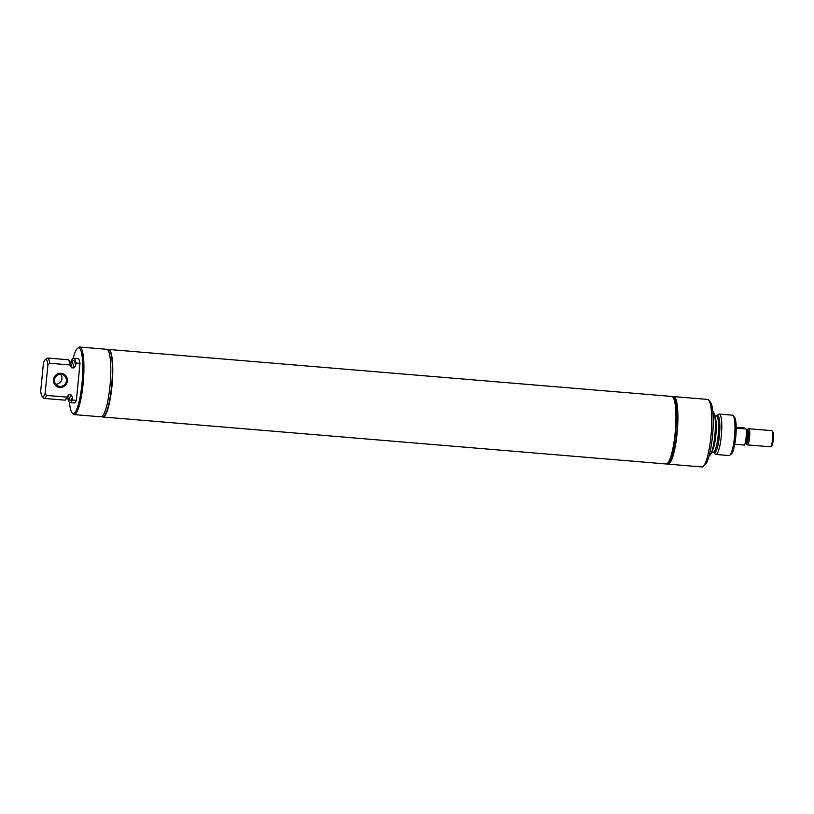 <?xml version="1.0" encoding="UTF-8"?>
<svg xmlns="http://www.w3.org/2000/svg" width="814" height="814" viewBox="0 0 814 814"><rect width="100%" height="100%" fill="white"/><g stroke="black" fill="none" stroke-linecap="round" stroke-linejoin="round"><path stroke-width="1.22" d="M734.777 444.271L744.556 445.085A10.134 1.933 -85.2 0 0 746.092 437.413A10.134 1.933 -85.2 0 0 746.133 428.988L736.202 428.164M736.192 427.238L743.915 427.879L746.133 428.988M746.804 429.996A6.685 1.272 -85.2 0 1 747.476 437.26A6.685 1.272 -85.2 0 1 746.011 443.142A6.685 1.272 -85.2 0 1 745.695 443.304L747.13 444.698A8.109 1.547 -85.2 0 0 747.415 444.882A8.109 1.547 -85.2 0 0 749.572 437.545A8.109 1.547 -85.2 0 0 748.768 428.724A8.109 1.547 -85.2 0 0 748.453 428.856L746.235 429.945M747.415 444.882L770.38 446.794A8.109 1.547 -85.2 0 0 770.685 446.672A8.109 1.547 -85.2 0 0 772.537 439.458A8.109 1.547 -85.2 0 0 772.008 430.82A8.109 1.547 -85.2 0 0 771.723 430.637L748.768 428.724M770.685 446.672L771.672 445.797A7.143 1.363 -85.2 0 0 773.3 439.448A7.143 1.363 -85.2 0 0 772.842 431.837L772.008 430.82M673.27 397.201L674.704 398.962A32.224 6.136 94.8 0 1 677.004 430.871A32.224 6.136 94.8 0 1 669.444 461.965L667.745 463.461A33.883 6.451 -85.2 0 0 675.691 430.759A33.883 6.451 -85.2 0 0 673.27 397.201A33.883 6.451 -85.2 0 0 672.557 396.591A33.883 6.451 -85.2 0 0 672.079 396.459A33.883 6.451 -85.2 0 0 671.947 396.449M667.277 463.797A33.883 6.451 -85.2 0 0 667.592 463.99A33.883 6.451 -85.2 0 0 668.07 464.133A33.883 6.451 -85.2 0 0 677.207 432.183A33.883 6.451 -85.2 0 0 674.185 396.733A33.883 6.451 -85.2 0 0 673.707 396.591A33.883 6.451 -85.2 0 0 672.873 396.794M668.07 464.133L701.922 466.951A33.883 6.451 -85.2 0 0 703.225 466.422A33.883 6.451 -85.2 0 0 711.171 433.72A33.883 6.451 -85.2 0 0 708.75 400.162A33.883 6.451 -85.2 0 0 708.038 399.552A33.883 6.451 -85.2 0 0 707.559 399.42L673.707 396.591M666.147 463.97A33.883 6.451 -85.2 0 0 666.188 463.98A33.883 6.451 -85.2 0 0 675.325 432.031A33.883 6.451 -85.2 0 0 672.303 396.571A33.883 6.451 -85.2 0 0 671.825 396.438A33.883 6.451 -85.2 0 0 671.784 396.428L672.079 396.459M666.32 463.98A33.883 6.451 -85.2 0 0 666.442 464A33.883 6.451 -85.2 0 0 667.745 463.461M715.913 454.456L729.079 455.555A20.269 3.856 -85.2 0 0 729.863 455.23L731.501 453.785A18.661 3.551 -85.2 0 0 735.876 435.785A18.661 3.551 -85.2 0 0 734.543 417.307L733.16 415.608A20.269 3.856 -85.2 0 0 732.732 415.242A20.269 3.856 -85.2 0 0 732.447 415.16L719.281 414.061A20.269 3.856 -85.2 0 0 718.528 414.357L716.859 415.771A18.691 3.561 -85.2 0 1 717.816 415.578A18.691 3.561 -85.2 0 1 719.81 430.016A18.691 3.561 -85.2 0 1 714.183 452.676A18.691 3.561 -85.2 0 1 713.807 452.37L715.221 454.039A20.269 3.856 -85.2 0 0 715.628 454.375A20.269 3.856 -85.2 0 0 715.913 454.456A20.269 3.856 -85.2 0 0 721.377 435.348A20.269 3.856 -85.2 0 0 719.566 414.143A20.269 3.856 -85.2 0 0 719.281 414.061M729.863 455.23A20.269 3.856 -85.2 0 0 734.615 435.673A20.269 3.856 -85.2 0 0 733.16 415.608M709.147 455.86A22.263 4.243 -85.2 0 0 714.967 434.289A22.263 4.243 -85.2 0 0 712.932 411.599A22.263 4.243 -85.2 0 0 712.84 411.558M703.225 466.422L705.209 464.672A31.939 6.085 -85.2 0 0 712.698 433.852A31.939 6.085 -85.2 0 0 710.419 402.218L708.75 400.162M66.382 380.86A6.095 5.963 -63.4 0 1 57.692 385.816A6.095 5.963 -63.4 0 1 54.457 379.863A6.095 5.963 -63.4 0 1 63.146 374.918A6.095 5.963 -63.4 0 1 66.382 380.86M53.459 379.782A7.123 6.97 -63.4 0 1 63.604 374.002A7.123 6.97 -63.4 0 1 67.379 380.942A7.123 6.97 -63.4 0 1 57.234 386.731A7.123 6.97 -63.4 0 1 53.459 379.782A7.123 6.97 -63.4 0 1 63.604 374.002A7.123 6.97 -63.4 0 1 67.379 380.942A7.123 6.97 -63.4 0 1 57.234 386.731A7.123 6.97 -63.4 0 1 53.459 379.782M60.674 374.298A6.095 5.963 -63.4 0 1 55.718 384.208M102.706 416.961A33.883 6.451 -85.2 0 0 102.829 416.982A33.883 6.451 -85.2 0 0 111.844 386.314A33.883 6.451 -85.2 0 0 108.466 349.44A33.883 6.451 -85.2 0 0 108.343 349.44M101.791 416.626A33.883 6.451 -85.2 0 0 102.574 416.961A33.883 6.451 -85.2 0 0 111.589 386.294A33.883 6.451 -85.2 0 0 108.211 349.42A33.883 6.451 -85.2 0 0 107.387 349.623M69.495 402.37A32.916 6.268 -85.2 0 0 72.07 412.81L72.904 413.838A33.883 6.451 -85.2 0 0 74.094 414.58L100.967 416.829A33.883 6.451 -85.2 0 0 109.982 386.162A33.883 6.451 -85.2 0 0 106.603 349.287L79.731 347.049A33.883 6.451 -85.2 0 0 78.429 347.578L77.432 348.453A32.916 6.268 -85.2 0 0 73.168 358.323M74.094 414.58A33.883 6.451 -85.2 0 0 83.109 383.913A33.883 6.451 -85.2 0 0 79.731 347.049M72.07 412.81A32.916 6.268 -85.2 0 0 81.98 383.75A32.916 6.268 -85.2 0 0 77.432 348.453M67.888 398.321A22.263 4.243 -85.2 0 0 69.984 402.574L74.115 402.92A22.263 4.243 -85.2 0 0 76.374 400.356L79.996 363.339A22.263 4.243 -85.2 0 0 77.808 358.547L73.687 358.211A22.263 4.243 -85.2 0 0 71.429 360.775L71.296 362.088M47.904 365.16L45.146 393.254A18.661 3.551 -85.2 0 1 42.094 396.276A18.661 3.551 -85.2 0 1 40.7 391.025L43.457 362.932A18.661 3.551 -85.2 0 1 45.136 359.798L46.785 358.353A20.269 3.856 -85.2 0 1 47.558 358.028A20.269 3.856 -85.2 0 1 49.674 363.248L47.904 365.16A18.661 3.551 -85.2 0 0 45.136 359.798M79.996 363.339L75.875 362.993A22.263 4.243 -85.2 0 0 73.687 358.211M75.875 362.993L75.6 365.812L73.667 367.928L71.693 367.765L70.248 364.957A20.269 3.856 -85.2 0 0 68.132 359.747L47.558 358.028M70.208 365.924L70.208 365.364M70.248 364.957L49.674 363.248M45.146 393.254L46.52 395.431L67.094 397.14L67.277 396.082M67.135 396.744L69.068 394.627L71.032 394.79L72.527 397.191L72.243 400.01L76.374 400.356M69.984 402.574A22.263 4.243 -85.2 0 0 72.243 400.01M42.094 396.276L43.478 397.975A20.269 3.856 -85.2 0 0 44.19 398.422L64.764 400.142A20.269 3.856 -85.2 0 0 67.094 397.14M44.19 398.422A20.269 3.856 -85.2 0 0 46.52 395.431M108.516 349.45A33.883 6.451 94.8 0 1 108.567 349.45A33.883 6.451 94.8 0 1 111.956 386.324A33.883 6.451 94.8 0 1 102.94 416.992A33.883 6.451 94.8 0 1 102.89 416.982M108.567 349.45L671.733 396.428A33.883 6.451 94.8 0 1 672.934 397.171A33.883 6.451 94.8 0 1 675.111 433.302A33.883 6.451 94.8 0 1 667.399 463.431A33.883 6.451 94.8 0 1 666.096 463.97L102.94 416.992M745.227 442.826A6.685 1.272 -85.2 0 0 746.519 437.179A6.685 1.272 -85.2 0 0 746.265 430.392M746.173 443.528A7 1.333 -85.2 0 0 746.753 443.518A7 1.333 -85.2 0 0 748.29 437.352A7 1.333 -85.2 0 0 747.323 429.853M713.807 452.37L713.298 452.167A18.203 3.47 -85.2 0 0 718.528 430.026A18.203 3.47 -85.2 0 0 716.585 415.964A18.203 3.47 -85.2 0 0 716.32 415.893L716.869 415.771M711.884 451.455A18.203 3.47 -85.2 0 0 716.188 429.833A18.203 3.47 -85.2 0 0 714.814 416.351M75.6 365.812A19.943 3.795 -85.2 0 0 71.805 362.118M73.667 367.928A18.193 3.46 -85.2 0 0 71.632 362.118L71.978 362.24M71.693 367.765A18.193 3.46 -85.2 0 0 69.668 361.955L69.159 361.752M68.783 398.402A19.943 3.795 -85.2 0 0 72.527 397.191M68.966 398.311L68.61 398.372A18.193 3.46 -85.2 0 0 71.032 394.79M68.61 398.372L66.646 398.209A18.193 3.46 -85.2 0 0 69.068 394.627M745.695 443.304L745.125 443.254M713.298 452.167L711.68 452.024M716.32 415.893L714.712 415.751M71.632 362.118L69.668 361.955M66.107 398.331L66.646 398.209"/></g></svg>
